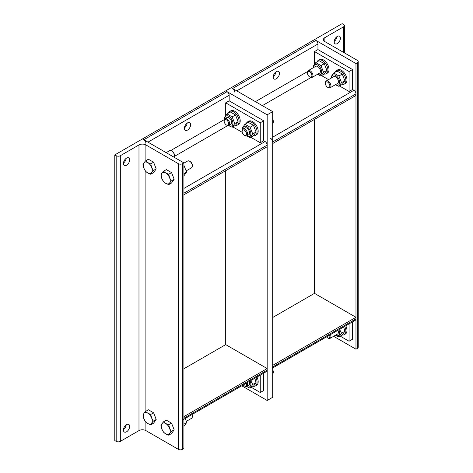 <?xml version="1.0" encoding="UTF-8"?>
<svg xmlns="http://www.w3.org/2000/svg" width="473" height="473" viewBox="0 0 473 473"><rect width="100%" height="100%" fill="white"/><g stroke="black" fill="none" stroke-linecap="round" stroke-linejoin="round"><path stroke-width="0.71" d="M334.198 41.801A4.399 2.536 -60 0 1 336.12 37.379A4.399 2.536 -60 0 1 339.508 36.196A4.399 2.536 -60 0 1 340.418 38.212A4.399 2.536 -60 0 1 338.497 42.641A4.399 2.536 -60 0 1 335.109 43.818A4.399 2.536 -60 0 1 334.198 41.801M334.222 41.364A4.399 2.536 120 0 0 336.942 36.652M343.528 24.448A2.933 1.691 180 0 1 344.385 25.643A2.933 1.691 180 0 1 343.528 26.843L324.868 37.615A4.884 2.82 0 0 0 323.437 39.608A4.884 2.82 0 0 0 324.868 41.606L357.346 60.355A2.933 1.691 180 0 1 358.209 61.549A2.933 1.691 180 0 1 357.346 62.749L355.968 63.548L314.504 39.608L342.145 23.65L343.528 24.448M333.613 336.303L355.968 349.21L357.346 348.412A2.933 1.691 0 0 0 358.209 347.217L358.209 61.549M355.968 63.548L355.968 349.21M314.504 119.403L314.504 293.355L272.696 317.489M329.58 335.109A3.157 1.827 60 0 1 329.864 336.534A3.157 1.827 60 0 1 327.635 337.828L328.161 338.13A3.908 2.259 -120 0 0 330.119 338.325A3.908 2.259 -120 0 0 330.929 336.534A3.908 2.259 -120 0 0 330.497 334.582M327.635 337.828A3.157 1.827 60 0 1 326.541 336.865M344.663 326.405A7.816 4.511 60 0 1 345.875 331.094A7.816 4.511 60 0 1 344.255 334.677A7.816 4.511 60 0 1 342.239 334.996M345.769 325.767A7.816 4.511 60 0 1 346.981 330.456A7.816 4.511 60 0 1 345.361 334.039L344.255 334.677M330.119 338.325L337.616 333.997A3.908 2.259 -120 0 0 337.982 330.26M335.552 335.186A5.67 3.27 -120 0 0 339.655 332.933A5.67 3.27 -120 0 0 338.881 329.746M339.549 329.356L341.518 333.217L338.922 336.906L335.369 335.292M338.922 336.906L342.263 334.979L344.852 331.289L343.652 326.991M341.518 333.217L344.852 331.289M309.667 76.898L310.193 77.205A3.908 2.259 -120 0 0 312.15 77.401A3.908 2.259 -120 0 0 312.96 75.609A3.908 2.259 -120 0 0 311.252 71.677A3.908 2.259 -120 0 0 308.242 70.625A3.908 2.259 -120 0 0 307.432 72.416L307.432 73.031A3.157 1.827 60 0 1 309.667 71.736A3.157 1.827 60 0 1 311.902 75.609A3.157 1.827 60 0 1 309.667 76.898A3.157 1.827 60 0 1 307.432 73.031M317.188 61.797A7.816 4.511 60 0 1 318.471 60.207A7.816 4.511 60 0 1 324.496 62.3A7.816 4.511 60 0 1 327.907 70.17A7.816 4.511 60 0 1 326.287 73.747A7.816 4.511 60 0 1 324.271 74.066M318.471 60.207L319.577 59.568A7.816 4.511 60 0 1 325.601 61.661A7.816 4.511 60 0 1 329.013 69.531A7.816 4.511 60 0 1 327.393 73.108L326.287 73.747M319.624 73.084A3.908 2.259 -120 0 0 319.636 68.561A3.908 2.259 -120 0 0 315.716 66.315L308.242 70.625M317.584 74.261A5.67 3.27 -120 0 0 321.687 72.002A5.67 3.27 -120 0 0 317.631 65.038A5.67 3.27 -120 0 0 313.676 67.491M313.416 67.639L313.173 66.303L315.769 62.613L320.954 65.611L323.55 72.292L320.954 75.982L317.401 74.367M320.954 75.982L324.295 74.054L326.884 70.365L324.295 63.684L319.109 60.686L315.769 62.613M323.55 72.292L326.884 70.365M320.954 65.611L324.295 63.684M327.635 87.274L328.161 87.576A3.908 2.259 -120 0 0 330.119 87.771A3.908 2.259 -120 0 0 330.929 85.98A3.908 2.259 -120 0 0 329.22 82.048A3.908 2.259 -120 0 0 326.21 81.001A3.908 2.259 -120 0 0 325.4 82.787L325.4 83.402A3.157 1.827 60 0 1 327.635 82.113A3.157 1.827 60 0 1 329.864 85.98A3.157 1.827 60 0 1 327.635 87.274A3.157 1.827 60 0 1 325.4 83.402M335.15 72.168A7.816 4.511 60 0 1 336.439 70.578A7.816 4.511 60 0 1 342.464 72.676A7.816 4.511 60 0 1 345.875 80.54A7.816 4.511 60 0 1 344.255 84.123A7.816 4.511 60 0 1 342.239 84.442M336.439 70.578L337.545 69.939A7.816 4.511 60 0 1 343.569 72.038A7.816 4.511 60 0 1 346.981 79.902A7.816 4.511 60 0 1 345.361 83.484L344.255 84.123M330.119 87.771L337.616 83.443A3.908 2.259 -120 0 0 337.604 78.938A3.908 2.259 -120 0 0 333.684 76.685M335.552 84.632A5.67 3.27 -120 0 0 339.655 82.379A5.67 3.27 -120 0 0 335.599 75.408A5.67 3.27 -120 0 0 331.644 77.862M331.378 78.015L331.141 76.679L333.737 72.99L338.922 75.982L341.518 82.663L338.922 86.352L335.369 84.738M338.922 86.352L342.263 84.431L344.852 80.741L342.263 74.054L337.072 71.062L333.737 72.99M341.518 82.663L344.852 80.741M338.922 75.982L342.263 74.054M129.649 159.898A4.399 2.536 -60 0 1 127.734 164.32A4.399 2.536 -60 0 1 124.34 165.503A4.399 2.536 -60 0 1 123.429 163.487A4.399 2.536 -60 0 1 125.351 159.064A4.399 2.536 -60 0 1 128.739 157.881A4.399 2.536 -60 0 1 129.649 159.898M123.453 163.049A4.399 2.536 120 0 0 126.173 158.337M129.649 426.41A4.399 2.536 -60 0 1 127.734 430.838A4.399 2.536 -60 0 1 124.34 432.015A4.399 2.536 -60 0 1 123.429 429.998A4.399 2.536 -60 0 1 125.351 425.576A4.399 2.536 -60 0 1 128.739 424.393A4.399 2.536 -60 0 1 129.649 426.41M123.453 429.561A4.399 2.536 120 0 0 126.173 424.849M120.325 155.706A2.933 1.691 180 0 1 116.175 155.706L114.791 154.908L142.438 138.95L183.896 162.889L182.513 163.688A2.933 1.691 180 0 1 178.368 163.688L145.891 144.933A4.884 2.82 0 0 0 138.979 144.933L120.325 155.706L120.325 441.368L138.979 430.601A4.884 2.82 180 0 1 145.891 430.601L178.368 449.35A2.933 1.691 0 0 0 182.513 449.35L183.896 448.552L183.896 162.889M114.791 154.908L114.791 440.57L116.175 441.368A2.933 1.691 0 0 0 120.325 441.368M166.171 152.655L169.665 150.633A3.908 2.259 60 0 1 171.622 150.828A3.908 2.259 60 0 1 174.383 155.617L174.383 155.617A3.908 2.259 60 0 1 173.916 157.125M174.383 155.617L174.383 155.002A3.157 1.827 -120 0 0 172.148 151.135L171.622 150.828M151.644 172.633L150.751 174.247L147.759 172.982A6.35 3.666 -120 0 0 151.644 172.633A6.35 3.666 -120 0 0 151.644 167.448L153.347 170.558L151.644 172.633M145.566 171.256L143.869 168.146A6.35 3.666 -120 0 0 147.759 172.982L145.566 171.256M142.97 164.569L143.869 162.954A6.35 3.666 -120 0 0 143.869 168.146L142.97 164.569M147.759 162.611L150.751 163.877L151.644 167.448A6.35 3.666 -120 0 0 147.759 162.611A6.35 3.666 -120 0 0 143.869 162.954L145.566 160.879L147.759 162.611M145.566 160.879L148.41 159.235L153.595 162.233L150.751 163.877M153.595 162.233L156.191 168.914L153.347 170.558M156.191 168.914L153.595 172.604L150.751 174.247M154.387 164.267A5.682 3.281 60 0 1 155.25 166.484M183.896 163.161L187.633 161.009A3.908 2.259 60 0 1 189.584 161.198A3.908 2.259 60 0 1 192.351 165.988L192.351 165.988A3.908 2.259 60 0 1 191.541 167.779L186.368 170.765M192.351 165.988L192.351 165.379A3.157 1.827 -120 0 0 190.116 161.506L189.584 161.198M169.612 183.01L168.719 184.624L165.721 183.358A6.35 3.666 -120 0 0 169.612 183.01A6.35 3.666 -120 0 0 169.612 177.824L171.309 180.934L169.612 183.01M163.534 181.626L161.831 178.516A6.35 3.666 -120 0 0 165.721 183.358L163.534 181.626M160.938 174.945L161.831 173.331A6.35 3.666 -120 0 0 161.831 178.516L160.938 174.945M165.721 172.982L168.719 174.247L169.612 177.824A6.35 3.666 -120 0 0 165.721 172.982A6.35 3.666 -120 0 0 161.831 173.331L163.534 171.256L165.721 172.982M163.534 171.256L166.378 169.612L171.563 172.604L168.719 174.247M171.563 172.604L174.159 179.291L171.309 180.934M174.159 179.291L171.563 182.98L168.719 184.624M172.355 174.643A5.682 3.281 60 0 1 173.213 176.861M183.896 175.855L186.604 172.101L183.896 165.296M186.604 172.101L183.896 173.668M151.644 423.187L150.751 424.801L147.759 423.536A6.35 3.666 -120 0 0 151.644 423.187A6.35 3.666 -120 0 0 151.644 418.002L153.347 421.112L151.644 423.187M145.566 421.81L143.869 418.7A6.35 3.666 -120 0 0 147.759 423.536L145.566 421.81M142.97 415.123L143.869 413.508A6.35 3.666 -120 0 0 143.869 418.7L142.97 415.123M147.759 413.166L150.751 414.431L151.644 418.002A6.35 3.666 -120 0 0 147.759 413.166A6.35 3.666 -120 0 0 143.869 413.508L145.566 411.433L147.759 413.166M145.566 411.433L148.41 409.789L153.595 412.787L150.751 414.431M153.595 412.787L156.191 419.468L153.347 421.112M156.191 419.468L153.595 423.158L150.751 424.801M154.387 414.821A5.682 3.281 60 0 1 155.25 417.038M191.926 414.59A3.908 2.259 60 0 1 192.351 416.542L192.351 416.542A3.908 2.259 60 0 1 191.541 418.333L186.368 421.319M192.351 416.542L192.351 415.933A3.157 1.827 -120 0 0 192.068 414.508M169.612 433.564L168.719 435.178L165.721 433.912A6.35 3.666 -120 0 0 169.612 433.564A6.35 3.666 -120 0 0 169.612 428.378L171.309 431.488L169.612 433.564M163.534 432.18L161.831 429.07A6.35 3.666 -120 0 0 165.721 433.912L163.534 432.18M160.938 425.499L161.831 423.885A6.35 3.666 -120 0 0 161.831 429.07L160.938 425.499M165.721 423.536L168.719 424.801L169.612 428.378A6.35 3.666 -120 0 0 165.721 423.536A6.35 3.666 -120 0 0 161.831 423.885L163.534 421.81L165.721 423.536M163.534 421.81L166.378 420.166L171.563 423.158L168.719 424.801M171.563 423.158L174.159 429.845L171.309 431.488M174.159 429.845L171.563 433.534L168.719 435.178M172.355 425.197A5.682 3.281 60 0 1 173.213 427.415M183.896 426.41L186.604 422.655L185.404 418.351M186.604 422.655L183.896 424.222M340.247 336.143L349.056 341.228L349.056 323.869M352.509 321.877L352.509 339.236L349.056 341.228M272.696 367.953L355.359 320.233A2.933 1.691 -120 0 0 355.968 318.891L355.968 317.294L314.504 293.355M355.968 317.294L272.696 365.369L272.696 366.965A2.933 1.691 60 0 1 272.087 368.307M276.321 78.808A4.399 2.536 -60 0 1 274.127 79.026A4.399 2.536 -60 0 1 273.453 75.503A4.399 2.536 -60 0 1 276.321 71.624A4.399 2.536 -60 0 1 278.52 71.405A4.399 2.536 -60 0 1 279.194 74.929A4.399 2.536 -60 0 1 276.321 78.808M273.234 76.573A4.399 2.536 120 0 0 275.954 71.861M314.504 64.109L314.504 51.575L317.957 49.582L317.957 43.995A2.933 1.691 -120 0 0 315.887 40.406L314.504 39.608L231.232 87.682L232.615 88.481A2.933 1.691 60 0 1 234.691 92.075M314.504 51.575L349.056 71.524L349.056 91.472L339.555 85.991M317.957 49.582L352.509 69.531L349.056 71.524M352.509 69.531L352.509 89.48L349.056 91.472M328.564 79.641L321.587 75.615M270.621 138.353A2.933 1.691 60 0 1 272.696 141.941L272.696 143.538L355.968 95.463L355.968 93.867A2.933 1.691 -120 0 0 353.893 90.278L352.509 89.48M251.447 387.411L260.256 392.495L260.256 375.136M263.709 373.144L263.709 390.503L260.256 392.495M183.896 419.22L266.559 371.494A2.933 1.691 -120 0 0 267.168 370.152L267.168 368.562L225.704 344.622L183.896 368.757M267.168 368.562L183.896 416.636L183.896 418.233A2.933 1.691 60 0 1 183.288 419.575M187.527 130.075A4.399 2.536 -60 0 1 185.327 130.294A4.399 2.536 -60 0 1 184.653 126.77A4.399 2.536 -60 0 1 187.527 122.891A4.399 2.536 -60 0 1 189.726 122.673A4.399 2.536 -60 0 1 190.4 126.196A4.399 2.536 -60 0 1 187.527 130.075M184.44 127.84A4.399 2.536 120 0 0 187.16 123.128M225.704 115.377L225.704 102.842L229.163 100.85L229.163 95.262A2.933 1.691 -120 0 0 227.087 91.673L225.704 90.875L231.232 87.682L272.696 111.622L272.696 397.285L267.168 400.477L241.768 385.814M225.704 102.842L260.256 122.791L260.256 142.74L250.755 137.259M229.163 100.85L263.709 120.798L260.256 122.791M263.709 120.798L263.709 140.747L260.256 142.74M242.241 132.339L232.793 126.882M267.168 145.134L183.896 193.209L183.896 194.805L267.168 146.731L267.168 145.134A2.933 1.691 -120 0 0 265.093 141.545L263.709 140.747M272.696 111.622L267.168 114.815L225.704 90.875L142.438 138.95L143.816 139.748A2.933 1.691 60 0 1 145.891 143.337M267.168 114.815L267.168 400.477M225.704 170.67L225.704 344.622M246.315 383.189A3.157 1.827 60 0 1 246.599 384.608A3.157 1.827 60 0 1 244.364 385.903L244.896 386.205A3.908 2.259 -120 0 0 246.847 386.4A3.908 2.259 -120 0 0 247.657 384.608A3.908 2.259 -120 0 0 247.231 382.657M244.364 385.903A3.157 1.827 60 0 1 243.27 384.945M272.649 374.078L273.542 372.464L272.649 368.893M272.696 372.955L273.542 372.464M253.439 386.264A7.816 4.511 -120 0 0 255.461 385.944L256.567 385.306A7.816 4.511 -120 0 0 258.181 381.723A7.816 4.511 -120 0 0 256.969 377.034M255.461 385.944A7.816 4.511 -120 0 0 257.076 382.361A7.816 4.511 -120 0 0 255.863 377.673M248.792 385.276A3.908 2.259 -120 0 0 249.188 381.528M246.746 386.453A5.67 3.27 -120 0 0 250.861 384.2A5.67 3.27 -120 0 0 250.081 381.013M250.755 380.623L252.718 384.484L250.122 388.173L246.528 386.536M250.122 388.173L253.463 386.246L256.059 382.556L254.852 378.258M252.718 384.484L256.059 382.556M226.396 124.973L226.928 125.28A3.908 2.259 -120 0 0 228.879 125.475A3.908 2.259 -120 0 0 229.689 123.684A3.908 2.259 -120 0 0 227.986 119.752A3.908 2.259 -120 0 0 224.971 118.705A3.908 2.259 -120 0 0 224.161 120.491L224.161 121.106A3.157 1.827 60 0 1 226.396 119.817A3.157 1.827 60 0 1 228.63 123.684A3.157 1.827 60 0 1 226.396 124.973A3.157 1.827 60 0 1 224.161 121.106M235.471 125.333A7.816 4.511 -120 0 0 237.493 125.014L238.599 124.375A7.816 4.511 -120 0 0 240.219 120.798A7.816 4.511 -120 0 0 236.802 112.929A7.816 4.511 -120 0 0 230.777 110.836L229.671 111.474A7.816 4.511 -120 0 0 228.388 113.065M237.493 125.014A7.816 4.511 -120 0 0 239.113 121.437A7.816 4.511 -120 0 0 235.696 113.567A7.816 4.511 -120 0 0 229.671 111.474M230.824 124.352A3.908 2.259 -120 0 0 230.274 119.001A3.908 2.259 -120 0 0 226.212 118.593M228.784 125.522A5.67 3.27 -120 0 0 232.893 123.27A5.67 3.27 -120 0 0 228.831 116.299A5.67 3.27 -120 0 0 224.876 118.764M224.634 118.983L224.379 117.57L226.969 113.881L232.16 116.878L234.75 123.559L232.16 127.249L228.56 125.605M232.16 127.249L235.495 125.321L238.09 121.632L235.495 114.951L230.31 111.953L226.969 113.881M234.75 123.559L238.09 121.632M232.16 116.878L235.495 114.951M244.364 135.349L244.896 135.65A3.908 2.259 -120 0 0 246.847 135.846A3.908 2.259 -120 0 0 247.657 134.06A3.908 2.259 -120 0 0 245.948 130.122A3.908 2.259 -120 0 0 242.939 129.076A3.908 2.259 -120 0 0 242.129 130.867L242.129 131.476A3.157 1.827 60 0 1 244.364 130.187A3.157 1.827 60 0 1 246.599 134.06A3.157 1.827 60 0 1 244.364 135.349A3.157 1.827 60 0 1 242.129 131.476M272.649 123.524L273.542 121.91L272.649 118.339M272.696 122.401L273.542 121.91M253.439 135.71A7.816 4.511 -120 0 0 255.461 135.39L256.567 134.752A7.816 4.511 -120 0 0 258.181 131.169A7.816 4.511 -120 0 0 254.77 123.305A7.816 4.511 -120 0 0 248.745 121.206L247.639 121.845A7.816 4.511 -120 0 0 246.356 123.435M255.461 135.39A7.816 4.511 -120 0 0 257.076 131.807A7.816 4.511 -120 0 0 253.664 123.944A7.816 4.511 -120 0 0 247.639 121.845M248.792 134.722A3.908 2.259 -120 0 0 248.242 129.371A3.908 2.259 -120 0 0 244.18 128.963M246.746 135.899A5.67 3.27 -120 0 0 250.861 133.646A5.67 3.27 -120 0 0 246.8 126.675A5.67 3.27 -120 0 0 242.844 129.135M242.596 129.36L242.347 127.947L244.937 124.257L250.122 127.249L252.718 133.93L250.122 137.619L246.528 135.982M250.122 137.619L253.463 135.692L256.059 132.002L253.463 125.321L248.278 122.33L244.937 124.257M252.718 133.93L256.059 132.002M250.122 127.249L253.463 125.321M343.528 26.843L343.528 52.373M324.868 41.606L324.868 37.615M357.346 62.749L357.346 348.412M116.175 155.706L116.175 441.368M138.979 144.933L138.979 430.601M178.368 163.688L178.368 449.35M182.513 449.35L182.513 163.688M145.891 430.601L145.891 422.135M145.891 411.244L145.891 171.581M145.891 160.69L145.891 144.933M355.968 318.891L272.696 366.965M307.556 71.547L255.42 101.648M236.76 90.875L317.957 43.995M353.893 90.278L272.696 137.158M262.332 105.639L311.009 77.531M315.887 40.406L232.615 88.481M272.696 141.941L355.968 93.867M267.168 370.152L183.896 418.233M224.285 119.622L170.806 150.497M147.966 142.142L229.163 95.262M265.093 141.545L183.896 188.425M174.259 156.486L227.738 125.611M227.087 91.673L143.816 139.748M344.385 25.643L344.385 52.87M319.647 73.067L312.15 77.401M333.707 76.673L326.21 81.001M248.816 385.264L246.847 386.4M226.939 117.564L224.971 118.705M230.854 124.334L228.879 125.475M244.908 127.941L242.939 129.076M248.816 134.71L246.847 135.846"/></g></svg>
